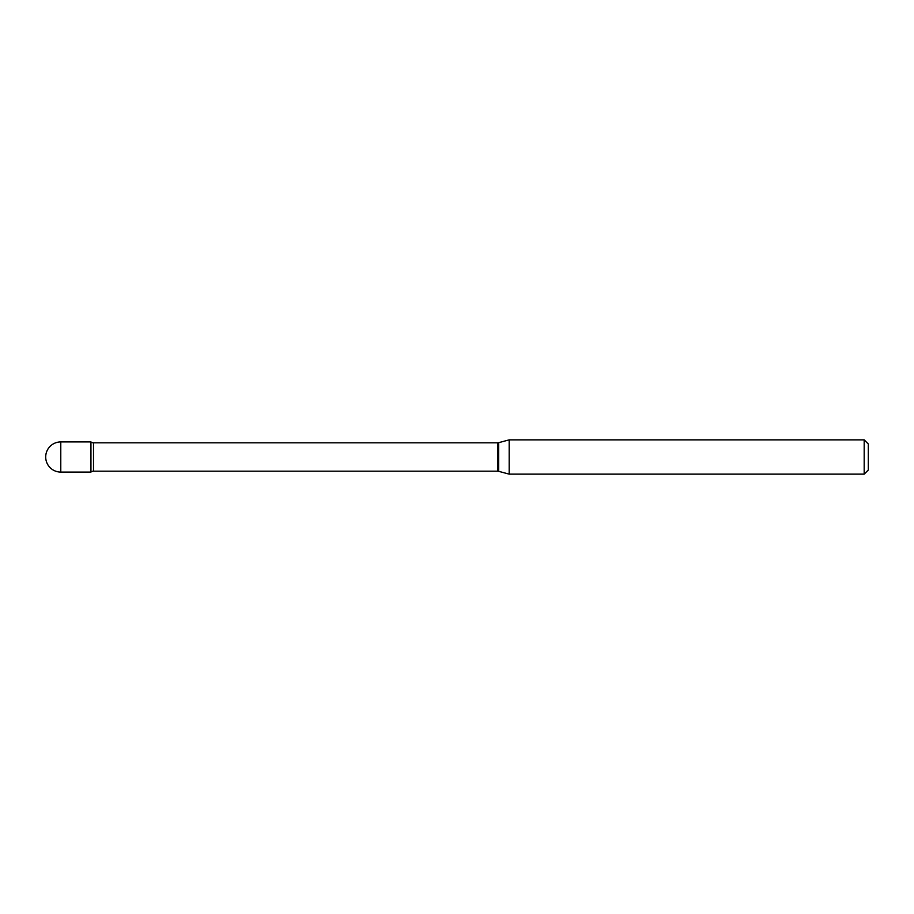 <?xml version="1.0" encoding="UTF-8"?>
<svg xmlns="http://www.w3.org/2000/svg" width="914" height="914" viewBox="0 0 914 914"><rect width="100%" height="100%" fill="white"/><g stroke="black" fill="none" stroke-linecap="round" stroke-linejoin="round"><path stroke-width="1.37" d="M509.178 474.138L509.178 439.863L498.656 442.684A4.113 4.113 0 0 1 497.593 442.822L93.514 442.822A4.113 4.113 0 0 1 90.943 441.919L90.943 472.081A4.113 4.113 0 0 1 93.514 471.178L497.593 471.178A4.113 4.113 0 0 1 498.656 471.316L509.178 474.138L864.187 474.138L864.187 439.863L868.3 443.976L868.3 470.024L864.187 474.138M60.781 441.919A15.081 15.081 0 0 0 45.7 457A15.081 15.081 0 0 0 60.781 472.081L90.943 472.081L90.943 441.919L60.781 441.919L60.781 472.081M509.178 439.863L864.187 439.863M93.514 442.822L93.514 471.178M497.593 442.822L497.593 471.178M498.656 442.684L498.656 471.316"/></g></svg>
